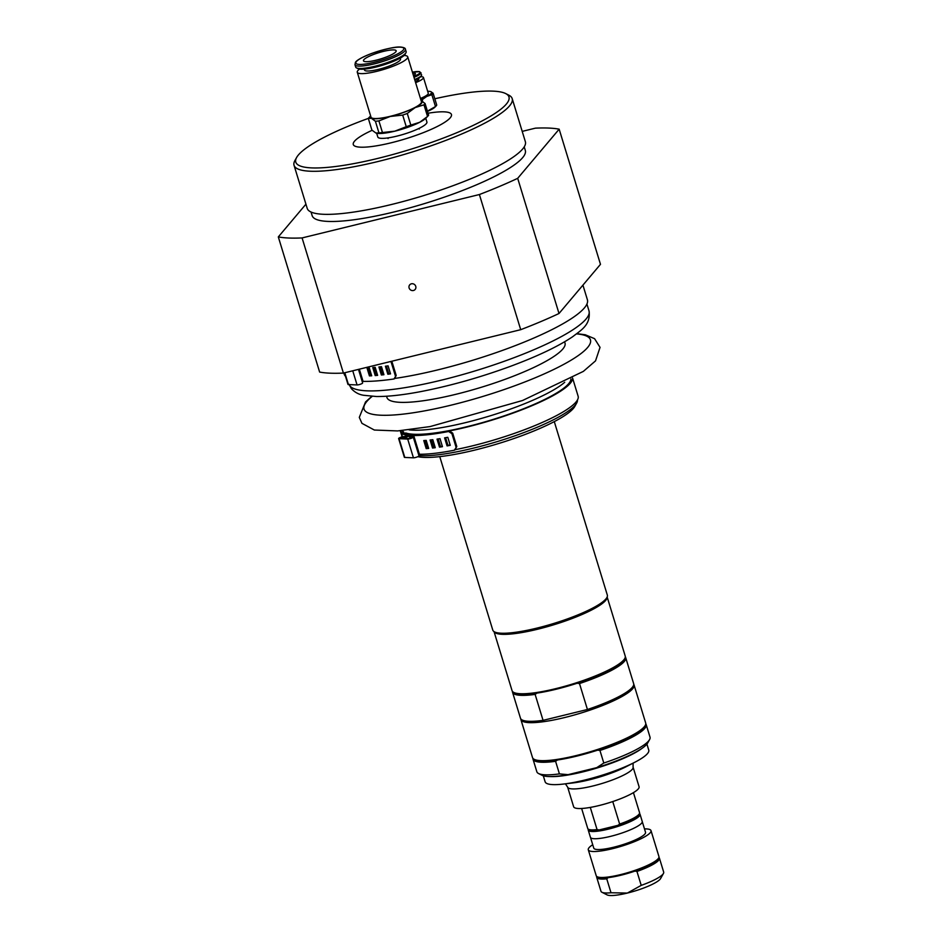 <?xml version="1.0" encoding="UTF-8"?>
<svg xmlns="http://www.w3.org/2000/svg" width="942" height="942" viewBox="0 0 942 942"><rect width="100%" height="100%" fill="white"/><g stroke="black" fill="none" stroke-linecap="round" stroke-linejoin="round"><path stroke-width="1.41" d="M639.453 813.547A27.094 5.181 163 0 1 640.03 814.241L642.244 821.471A27.094 5.181 163 0 1 610.428 836.39A27.094 5.181 163 0 1 590.434 837.308L588.232 830.079A27.094 5.181 163 0 1 588.326 829.172M612.759 801.571L619.636 824.062A27.094 5.181 -17 0 0 639.347 813.758A27.094 5.181 -17 0 0 639.547 812.64L633.436 792.646M581.626 808.483L587.737 828.477A27.094 5.181 -17 0 0 588.526 829.29A27.094 5.181 -17 0 0 597.063 829.584L590.293 807.412M597.063 829.584L599.242 829.926A26.235 5.028 -17 0 0 608.167 828.148A26.235 5.028 -17 0 0 617.964 825.333L599.242 829.926A26.235 5.028 163 0 1 589.562 829.82L588.526 829.29M639.347 813.758L638.782 814.771A26.235 5.028 163 0 1 617.964 825.333L619.636 824.062M590.528 837.532L593.766 848.118A27.059 5.181 -17 0 0 613.748 847.211A27.059 5.181 -17 0 0 645.529 832.292L642.291 821.707M640.03 814.241A27.094 5.181 163 0 1 608.226 829.172A27.094 5.181 163 0 1 588.232 830.079M567.649 787.147L573.631 806.741A34.218 6.547 -17 0 0 620.248 798.851A34.218 6.547 -17 0 0 639.076 786.735L633.083 767.141A34.218 6.547 -17 0 1 614.255 779.258A34.218 6.547 -17 0 1 570.675 788.748A34.218 6.547 -17 0 1 567.649 787.147L565.4 783.826M549.787 776.549A54.177 10.374 -17 0 0 616.48 761.289A54.177 10.374 -17 0 0 641.961 748.372M543.298 775.784L545.135 781.801A54.177 10.374 -17 0 0 563.634 784.038A54.177 10.374 -17 0 0 618.941 769.308A54.177 10.374 -17 0 0 634.673 762.325A54.177 10.374 -17 0 0 648.755 750.115L646.918 744.098M601.938 892.262L607.119 894.9A28.519 5.464 -17 0 0 627.337 893.075A28.519 5.464 -17 0 0 660.613 878.545L663.439 873.458A32.793 6.276 163 0 1 641.219 885.374L627.337 893.075L611.005 892.757A32.793 6.276 163 0 1 601.938 892.262A32.793 6.276 163 0 1 600.972 891.273L596.722 877.355A32.793 6.276 163 0 1 596.757 876.472M658.905 857.467A32.793 6.276 163 0 1 659.435 858.186L663.686 872.104A32.793 6.276 163 0 1 663.439 873.458M659.435 858.186A32.793 6.276 163 0 1 636.957 871.456L641.219 885.374M636.957 871.456L635.026 871.067A31.934 6.111 163 0 1 620.86 875.236A31.934 6.111 163 0 1 608.191 877.626L606.754 878.839A32.793 6.276 163 0 1 596.722 877.355M611.005 892.757L606.754 878.839M588.291 849.79L596.227 875.754A32.793 6.276 -17 0 0 597.181 876.743A32.793 6.276 -17 0 0 620.425 874.647A32.793 6.276 -17 0 0 658.175 858.68A32.793 6.276 -17 0 0 658.693 857.938A32.793 6.276 -17 0 0 658.941 856.584L651.004 830.62A32.793 6.276 163 0 1 650.239 832.716A32.793 6.276 163 0 1 616.963 847.529A32.793 6.276 163 0 1 588.291 849.79A32.793 6.276 163 0 1 592.73 844.727M644.493 828.901A32.793 6.276 163 0 1 651.004 830.62M635.026 871.067A31.934 6.111 -17 0 0 658.128 858.951L658.693 857.938M597.181 876.743L598.229 877.273A31.934 6.111 -17 0 0 608.191 877.626M520.796 718.864A59.169 11.328 -17 0 0 520.891 719.558A59.169 11.328 -17 0 0 580.79 713.094A59.169 11.328 -17 0 0 634.06 684.964A59.169 11.328 -17 0 0 633.742 684.328M557.405 760.006A58.31 11.163 -17 0 0 597.64 750.162L599.948 750.456L603.798 763.032L596.769 767.636L568.085 774.654L559.43 773.888L555.58 761.313L557.405 760.006A58.31 11.163 -17 0 1 535.28 759.876L534.244 759.346A59.169 11.328 -17 0 0 592.4 751.104A59.169 11.328 -17 0 0 645.235 725.411A59.169 11.328 -17 0 0 645.67 722.973L634.06 684.964M532.913 758.322A59.169 11.328 -17 0 0 533.007 759.17A59.169 11.328 -17 0 0 555.58 761.313M597.64 750.162A58.31 11.163 -17 0 0 644.669 726.435L645.235 725.411M599.948 750.456A59.169 11.328 -17 0 0 646.165 724.575A59.169 11.328 -17 0 0 645.765 723.821M559.43 773.888A59.169 11.328 163 0 1 538.577 773.535A59.169 11.328 163 0 1 536.846 771.745L533.007 759.17M538.577 773.535L542.039 775.29A56.32 10.786 -17 0 0 568.085 774.654M646.165 724.575L650.015 737.15A59.169 11.328 163 0 1 649.568 739.6A59.169 11.328 163 0 1 603.798 763.032M596.769 767.636A56.32 10.786 -17 0 0 647.684 742.991L649.568 739.6M520.891 719.558L532.513 757.568A59.169 11.328 -17 0 0 534.244 759.346M624.782 658.505L624.216 659.518A58.31 11.163 163 0 1 623.274 660.848A58.31 11.163 163 0 1 577.175 683.244A58.31 11.163 163 0 1 536.952 693.1A58.31 11.163 163 0 1 514.827 692.959L513.79 692.441A59.169 11.328 -17 0 0 569.345 684.975A59.169 11.328 -17 0 0 623.828 659.847A59.169 11.328 -17 0 0 624.782 658.505A59.169 11.328 -17 0 0 625.217 656.056L607.154 596.992M625.311 656.904A59.169 11.328 163 0 1 625.712 657.669A59.169 11.328 163 0 1 579.495 683.551L577.175 683.244M607.131 597.051A59.169 11.328 163 0 1 605.659 600.431A59.169 11.328 163 0 1 546.654 626.866A59.169 11.328 163 0 1 494.044 631.623L512.059 690.651A59.169 11.328 -17 0 0 513.79 692.441M536.952 693.1L535.127 694.407A59.169 11.328 163 0 1 512.542 692.264A59.169 11.328 163 0 1 512.46 691.416M579.495 683.551L587.431 709.503A59.169 11.328 -17 0 0 633.648 683.621L625.712 657.669M587.431 709.503L543.063 720.359L535.127 694.407M512.542 692.264L520.479 718.228A59.169 11.328 -17 0 0 543.063 720.359M520.714 329.688L343.406 373.079L302.088 237.926L479.396 194.535L520.714 329.688A159.681 30.568 -17 0 0 559.006 313.498L517.688 178.332L559.159 129.172L600.478 264.325L559.006 313.498M305.926 204.179L278.314 236.913L319.632 372.078A159.681 30.568 -17 0 0 343.406 373.079M434.815 98.769A111.462 21.336 163 0 1 505.689 93.576A111.462 21.336 163 0 1 378.048 158.35A111.462 21.336 163 0 1 296.612 157.502A111.462 21.336 163 0 1 368.369 118.386M428.045 113.228A51.327 9.832 163 0 1 451.453 114.512A51.327 9.832 163 0 1 450.241 117.797A51.327 9.832 163 0 1 398.16 140.97A51.327 9.832 163 0 1 353.285 144.526A51.327 9.832 163 0 1 372.125 130.302M427.48 111.391A18.534 3.544 -17 0 0 430.871 109.814A18.534 3.544 -17 0 0 434.957 107.129L436.028 106.046A19.959 3.827 163 0 1 435.487 106.54L427.409 111.168M296.612 157.502L294.893 160.587A114.053 21.831 -17 0 0 294.045 165.297A114.053 21.831 -17 0 0 378.225 161.459A114.053 21.831 -17 0 0 512.189 98.604A114.053 21.831 -17 0 0 508.845 95.177L505.689 93.576M294.045 165.297L307.21 208.359A114.053 21.831 -17 0 0 422.664 195.901A114.053 21.831 -17 0 0 525.353 141.665L512.189 98.604M413.444 290.501A3.568 3.356 40.1 0 1 409.699 284.861A3.568 3.356 40.1 0 1 414.586 284.59A3.568 3.356 40.1 0 1 413.444 290.501M559.159 129.172A159.681 30.568 -17 0 0 535.374 128.159L522.209 131.385M479.396 194.535A159.681 30.568 -17 0 0 517.688 178.332M278.314 236.913A159.681 30.568 -17 0 0 302.088 237.926M311.048 212.032L312.143 215.636A111.462 21.336 -17 0 0 424.972 203.448A111.462 21.336 -17 0 0 525.318 150.461L524.223 146.858M412.749 73.276A8.549 1.637 163 0 1 415.422 73.653A8.549 1.637 163 0 1 413.42 75.466M433.108 93.223L430.824 91.633A18.534 3.544 163 0 1 426.773 96.425L431.872 94.695A19.959 3.827 -17 0 0 433.108 93.223L436.735 105.057A19.959 3.827 163 0 1 436.028 106.046M427.68 91.315A18.534 3.544 163 0 1 430.164 91.456A18.534 3.544 163 0 1 430.824 91.633L430.223 91.468M420.968 100.158A19.959 3.827 -17 0 0 422.157 99.711L426.773 96.425A18.534 3.544 163 0 1 420.65 99.11M422.711 101.512L422.157 99.711M431.872 94.695L435.487 106.54M415.622 82.66A15.107 2.897 -17 0 0 423.453 77.503L428.28 93.282A15.107 2.897 163 0 1 420.45 98.439M418.601 78.21L418.825 78.916A10.268 1.966 163 0 1 415.316 81.648M414.821 80.035A13.412 2.567 -17 0 0 421.027 76.267L421.498 75.431A14.118 2.696 -17 0 0 421.604 74.842L419.708 71.674L412.419 72.169A13.412 2.567 -17 0 1 419.743 73.087A13.412 2.567 -17 0 1 413.75 76.549M414.657 79.517A14.118 2.696 -17 0 0 421.498 75.431M423.453 77.503A15.107 2.897 -17 0 0 420.685 76.702M381.38 374.998L378.92 366.968A128.913 24.68 -17 0 0 381.475 366.685L383.936 374.716A128.913 24.68 163 0 1 381.38 374.998L382.393 374.433A127.205 24.351 -17 0 0 383.794 374.28M380.073 366.85L382.393 374.433M369.429 375.917L366.98 367.886A128.913 24.68 -17 0 0 369.24 367.769L371.701 375.799A128.913 24.68 163 0 1 369.429 375.917L370.653 375.328A127.205 24.351 -17 0 0 371.537 375.293M368.357 367.816L370.653 375.328M375.21 375.564L372.761 367.533A128.913 24.68 -17 0 0 375.175 367.333L377.636 375.363A128.913 24.68 163 0 1 375.21 375.564L376.341 374.987A127.205 24.351 -17 0 0 377.495 374.892M374.033 367.427L376.341 374.987M387.857 374.233L385.408 366.202A128.913 24.68 -17 0 0 388.069 365.849L390.53 373.88A128.913 24.68 163 0 1 387.857 374.233L388.763 373.68A127.205 24.351 -17 0 0 390.4 373.468M386.432 366.073L388.763 373.68M394.745 378.437L396.182 375.434L393.968 378.978L395.475 378.154M362.187 381.522L363.059 381.392A128.913 24.68 -17 0 0 393.968 378.978M344.442 372.832L347.975 384.407A3.132 0.601 -17 0 0 348.422 384.572L357.065 384.937A3.132 0.601 -17 0 0 360.527 384.195A3.132 0.601 -17 0 0 362.623 382.947L358.478 369.394M395.157 378.378A127.17 24.351 -17 0 0 524.765 341.864A127.17 24.351 -17 0 0 587.396 299.756L582.933 285.132M343.818 372.985L344.171 374.115A127.17 24.351 -17 0 0 345.478 376.258M395.404 375.964L391.307 362.588L391.731 361.257M390.765 361.493L391.307 362.588M396.182 375.434L392.084 362.058M439.502 447.132L437.041 439.102A91.845 17.58 -17 0 0 439.996 438.654L442.457 446.685A91.845 17.58 163 0 1 439.502 447.132L440.515 446.567A90.138 17.25 -17 0 0 442.34 446.284M438.183 438.937L440.515 446.567M426.208 448.616L423.759 440.585A91.845 17.58 -17 0 0 426.208 440.385L428.669 448.416A91.845 17.58 163 0 1 426.208 448.616L427.433 448.027A90.138 17.25 -17 0 0 428.528 447.945M425.125 440.479L427.433 448.027M432.543 448.027L430.082 439.996A91.845 17.58 -17 0 0 432.802 439.678L435.251 447.709A91.845 17.58 163 0 1 432.543 448.027L433.661 447.45A90.138 17.25 -17 0 0 435.122 447.285M431.342 439.855L433.661 447.45M447.061 445.907L444.6 437.877A91.845 17.58 -17 0 0 447.791 437.3L450.252 445.33A91.845 17.58 163 0 1 447.061 445.907L447.956 445.354A90.138 17.25 -17 0 0 450.135 444.965M445.613 437.7L447.956 445.354M455.104 449.687L456.788 446.52L454.338 450.217L455.928 449.346M418.566 454.397L419.425 454.256A91.845 17.58 -17 0 0 454.338 450.217M402.493 436.77L401.551 433.673A91.845 17.58 -17 0 0 409.44 435.345L403.824 436.558A3.132 0.601 -17 0 0 400.444 437.406A3.132 0.601 -17 0 0 398.619 438.548L404.353 457.282A3.132 0.601 -17 0 0 404.801 457.447L413.444 457.812A3.132 0.601 -17 0 0 416.906 457.058A3.132 0.601 -17 0 0 418.99 455.81L413.267 437.076A3.132 0.601 -17 0 0 413.079 436.947L411.207 436.429L413.703 435.522A91.845 17.58 -17 0 0 448.604 431.483L451.913 433.661L452.69 433.132L449.381 430.953A90.138 17.25 163 0 1 415.045 434.933A3.132 0.601 -17 0 0 411.595 435.71A3.132 0.601 -17 0 0 409.57 436.935A3.132 0.601 -17 0 0 409.758 437.064L411.63 437.583L409.111 438.489L400.468 438.124L406.049 436.9A3.132 0.601 -17 0 0 409.429 436.064A3.132 0.601 -17 0 0 411.254 434.91A3.132 0.601 -17 0 0 410.877 434.757A90.138 17.25 163 0 1 403.282 433.19A3.992 0.765 -17 0 1 403.129 433.061A3.992 0.765 -17 0 1 403.376 432.661L403.565 433.308M455.563 449.593A90.102 17.25 -17 0 0 578.129 396.241L572.571 378.048M456.01 447.05L451.913 433.661M402.128 430.576A88.395 16.921 -17 0 0 403.588 431.942A5.699 1.095 163 0 1 403.706 432.095A5.699 1.095 163 0 1 403.376 432.661M405.555 433.073L405.825 432.979A88.395 16.921 -17 0 0 497.435 418.071A88.395 16.921 -17 0 0 570.911 378.978M405.672 432.979L404.271 433.544A90.102 17.25 -17 0 0 500.979 417.259A90.102 17.25 -17 0 0 572.524 378.072M400.291 430.73A90.102 17.25 -17 0 0 401.869 432.413L401.94 432.637M401.551 433.673A5.699 1.095 163 0 1 401.363 433.497A5.699 1.095 163 0 1 401.704 432.92A3.992 0.765 -17 0 0 401.951 432.519A3.992 0.765 -17 0 0 401.869 432.413M398.619 438.548A3.132 0.601 -17 0 0 399.067 438.713L407.709 439.078A3.132 0.601 -17 0 0 411.171 438.324A3.132 0.601 -17 0 0 413.267 437.076M456.788 446.52L452.69 433.132M439.761 456.623L492.796 630.116A59.876 11.469 -17 0 0 536.999 628.09A59.876 11.469 -17 0 0 607.331 595.097L554.285 421.616M577.434 400.009A88.395 16.921 163 0 1 576.657 403.07A88.395 16.921 163 0 1 575.232 405.084A88.395 16.921 163 0 1 504.653 439.266A88.395 16.921 163 0 1 418.919 455.575M417.836 456.682A85.545 16.379 -17 0 0 503.946 441.857A85.545 16.379 -17 0 0 574.773 406.461L576.657 403.07M383.559 51.363A17.109 3.273 163 0 1 396.182 50.786A17.109 3.273 163 0 1 380.78 58.91A17.109 3.273 163 0 1 363.459 60.783A17.109 3.273 163 0 1 383.559 51.363M419.661 122.307A27.094 5.181 -17 0 0 425.631 118.386L427.774 116.231A29.944 5.734 163 0 1 427.538 116.455L419.661 122.307L410.83 125.074A29.944 5.734 163 0 1 406.249 126.711L394.816 131.174A27.094 5.181 -17 0 0 419.661 122.307M376.765 133.269A27.094 5.181 -17 0 0 376.859 133.293A27.094 5.181 -17 0 0 394.816 131.174L382.452 132.539A29.944 5.734 163 0 1 378.955 132.881L375.893 133.022L371.89 130.078L368.334 118.445L371.395 118.303A27.094 5.181 163 0 1 370.665 116.031M421.109 100.606A27.094 5.181 163 0 1 415.163 107.588A27.094 5.181 163 0 1 390.318 116.455A27.094 5.181 163 0 1 371.395 118.303L375.399 121.247A29.944 5.734 -17 0 0 378.896 120.906L390.318 116.455L402.693 115.089A29.944 5.734 -17 0 0 407.274 113.452L415.163 107.588L423.982 104.821A29.944 5.734 -17 0 0 425.077 103.538L421.062 100.582M359.514 69.096A26.376 5.051 -17 0 0 357.277 72.251L371.007 117.161A26.376 5.051 -17 0 0 390.483 116.266A26.376 5.051 -17 0 0 421.451 101.736L407.721 56.826A26.376 5.051 -17 0 0 404.106 55.46M425.077 103.538L428.634 115.159A29.944 5.734 163 0 1 427.774 116.231M376.859 133.293L375.893 133.022M369.417 117.149A29.944 5.734 -17 0 0 369.193 117.373A29.944 5.734 -17 0 0 368.334 118.445M375.399 121.247L378.955 132.881M382.452 132.539L378.896 120.906M402.693 115.089L406.249 126.711M410.83 125.074L407.274 113.452M423.982 104.821L427.538 116.455M400.22 58.121L400.503 59.028A18.816 3.603 163 0 1 378.39 69.402A18.816 3.603 163 0 1 364.507 70.038L364.224 69.131M354.981 64.727L355.699 67.07A26.376 5.051 -17 0 0 356.465 67.871L358.066 68.684A25.057 4.792 -17 0 0 375.834 67.082A25.057 4.792 -17 0 0 405.072 54.306L405.943 52.74A26.376 5.051 -17 0 0 406.143 51.657L405.425 49.314C405.507 48.23 404.059 47.489 401.08 47.1C396.123 46.488 386.267 48.619 371.513 53.494C356.959 59.193 355.464 62.066 355.393 62.466L354.981 64.727A26.376 5.051 -17 0 0 374.445 63.844A26.376 5.051 -17 0 0 404.801 50.998A26.376 5.051 -17 0 0 405.425 49.314M356.465 67.871A26.376 5.051 -17 0 0 375.163 66.187A26.376 5.051 -17 0 0 405.943 52.74M376.67 133.258L377.824 137.026A25.658 4.91 -17 0 0 396.77 136.154A25.658 4.91 -17 0 0 426.914 122.013L425.76 118.256M357.277 72.251A26.376 5.051 -17 0 0 376.741 71.356A26.376 5.051 -17 0 0 407.721 56.826M563.634 784.038L573.054 782.92A40.553 7.76 -17 0 0 614.455 771.898A40.553 7.76 -17 0 0 626.242 766.658L634.673 762.325M413.997 77.362A14.118 2.696 -17 0 0 420.615 73.594A14.118 2.696 -17 0 0 420.944 72.687M363.059 381.392L359.338 369.182M357.065 384.937L352.744 370.795M348.422 384.572L344.807 372.738M419.425 454.256L413.703 435.522M449.381 430.953L448.604 431.483M404.271 433.544L405.825 432.979M406.508 438.383L406.049 436.9M402.952 438.23L402.623 437.147M410.147 438.313L409.758 437.064M413.444 457.812L407.709 439.078M404.801 457.447L399.067 438.713M409.099 429.846A88.395 16.921 -17 0 0 496.187 413.95A88.395 16.921 -17 0 0 564.729 382.264M372.208 396.37A118.398 22.667 -17 0 0 364.837 410.594A118.398 22.667 -17 0 0 492.254 393.509A118.398 22.667 -17 0 0 576.586 333.892M386.797 396.217A93.105 17.827 -17 0 0 387.574 398.69A93.105 17.827 -17 0 0 487.779 385.254A93.105 17.827 -17 0 0 564.411 341.911M349.176 384.607A125.463 24.021 -17 0 0 349.929 385.926A125.463 24.021 -17 0 0 484.953 367.827A125.463 24.021 -17 0 0 589.033 310.966C590.964 325.108 580.684 330.371 572.76 336.647C558.276 346.397 537.529 356.276 510.505 366.308C479.243 377.754 448.745 386.291 419.025 391.931C402.022 395.087 387.833 396.617 376.435 396.511L363.73 395.299C358.914 394.58 354.781 392.343 351.331 388.61L349.07 384.324M403.2 50.067A25.057 4.792 -17 0 0 372.867 53.035A25.057 4.792 -17 0 0 363.4 64.256A25.057 4.792 -17 0 0 403.2 50.067M633.095 763.138L633.083 767.141M402.364 436.805L401.363 433.497M404.153 433.52L403.706 432.095M411.501 435.746L411.254 434.91M410.005 438.36L409.57 436.935M402.116 436.864L400.244 430.741M371.843 396.347L365.52 401.951L359.302 417.388L361.94 423.335L374.339 430.035L397.642 430.93L430.047 426.585L522.492 400.527L583.345 371.395L595.532 360.868L600.042 347.374L594.567 338.673L585.288 334.775L576.881 333.656M589.033 310.966L586.925 304.066M370.63 115.925L369.193 117.373M419.284 129.03L419.084 128.371M388.069 138.568L387.868 137.909M629.421 691.746L629.009 690.404M528.533 722.596L528.121 721.254M605.894 600.148L605.624 599.277M496.823 633.495L496.552 632.624"/></g></svg>
